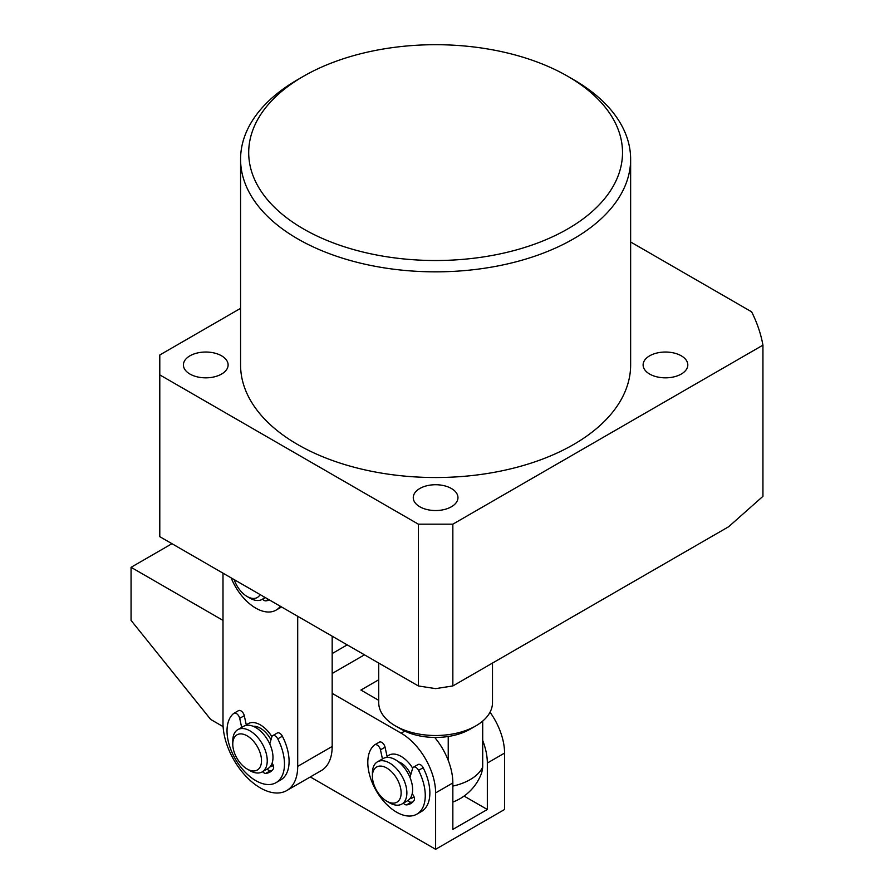 <?xml version="1.0" encoding="UTF-8"?>
<svg xmlns="http://www.w3.org/2000/svg" width="894" height="894" viewBox="0 0 894 894"><rect width="100%" height="100%" fill="white"/><g stroke="black" fill="none" stroke-linecap="round" stroke-linejoin="round"><path stroke-width="1.34" d="M303.446 228.909A186.902 107.906 0 0 0 567.768 228.909A186.902 107.906 0 0 0 567.779 76.303A186.902 107.906 0 0 0 567.768 76.303A186.902 107.906 0 0 0 303.446 76.303A186.902 107.906 0 0 0 303.446 228.909M573.523 79.622L567.779 76.303L573.523 79.622A195.037 112.599 180 0 1 630.639 159.244A195.037 112.599 180 0 1 510.25 263.272A195.037 112.599 180 0 1 297.702 238.866A195.037 112.599 180 0 1 240.575 159.244A195.037 112.599 180 0 1 297.702 79.622L303.446 76.303M419.811 506.764A22.35 12.907 180 0 1 413.263 497.634A22.35 12.907 180 0 1 427.064 485.71A22.35 12.907 180 0 1 451.414 488.515A22.35 12.907 180 0 1 457.963 497.634A22.35 12.907 180 0 1 444.162 509.558A22.35 12.907 180 0 1 419.811 506.764M649.659 374.061A22.35 12.907 180 0 1 643.11 364.931A22.35 12.907 180 0 1 656.911 353.018A22.35 12.907 180 0 1 681.262 355.812A22.35 12.907 180 0 1 687.81 364.931A22.35 12.907 180 0 1 674.009 376.855A22.35 12.907 180 0 1 649.659 374.061M189.964 374.061A22.35 12.907 180 0 1 183.415 364.931A22.35 12.907 180 0 1 197.205 353.018A22.35 12.907 180 0 1 221.567 355.812A22.35 12.907 180 0 1 228.115 364.931A22.35 12.907 180 0 1 214.314 376.855A22.35 12.907 180 0 1 189.964 374.061M240.575 159.244L240.575 364.931A195.037 112.599 0 0 0 297.702 444.553A195.037 112.599 0 0 0 510.25 468.959A195.037 112.599 0 0 0 630.639 364.931L630.639 159.244M240.575 308.341L159.791 354.985L159.791 536.668L418.37 685.955L418.37 524.175L452.845 524.175L762.94 345.151A329.115 190.009 0 0 0 751.619 311.827L630.639 241.995M418.37 524.175L159.791 374.888M452.845 524.175L452.845 685.955L435.613 688.626L418.37 685.955M762.94 345.151L762.94 496.326L728.666 526.722L452.845 685.955M389.639 802.857L386.767 801.192A20.316 11.734 -120 0 0 401.138 792.9A20.316 11.734 -120 0 0 386.767 768.024A20.316 11.734 -120 0 0 372.407 776.316A20.316 11.734 -120 0 0 386.767 801.192L389.639 802.857A24.384 14.08 60 0 0 401.831 804.064A24.384 14.08 60 0 0 405.563 784.53A24.384 14.08 60 0 0 389.639 763.04A24.384 14.08 60 0 0 377.447 761.833A24.384 14.08 60 0 0 372.407 772.997L372.407 776.316M401.138 756.413A24.384 14.08 -120 0 0 388.946 755.195A24.384 14.08 -120 0 0 387.124 756.626A24.384 14.08 -120 0 1 388.946 755.195A24.384 14.08 -120 0 1 401.138 756.413A24.384 14.08 -120 0 1 412.67 768.181A24.384 14.08 -120 0 0 401.138 756.413M410.782 774.673A16.248 9.387 -120 0 0 401.138 763.04A16.248 9.387 -120 0 0 398.556 761.889M401.831 804.064L407.575 800.745A24.384 14.08 -120 0 0 411.318 781.211A24.384 14.08 -120 0 0 395.383 759.721A24.384 14.08 -120 0 0 383.202 758.514L377.447 761.833M410.111 798.487A24.384 14.08 -120 0 0 413.319 797.426A24.384 14.08 -120 0 0 414.067 796.934A24.384 14.08 -120 0 1 413.319 797.426A24.384 14.08 -120 0 1 410.111 798.487M452.845 802.063A48.946 48.946 0 0 0 480.86 774.919A42.443 24.507 -120 0 0 482.704 767.041A48.757 28.15 180 0 1 470.088 779.657A48.757 28.15 180 0 1 452.845 786.083M470.088 729.202L475.832 725.883L470.088 729.202A48.757 28.15 180 0 1 448.229 736.488A48.757 28.15 180 0 1 401.138 729.202L395.383 725.883A56.881 32.843 0 0 0 475.832 725.883L475.832 725.883A56.881 32.843 0 0 0 492.493 702.662L492.493 663.069M378.721 663.069L378.721 702.662A56.881 32.843 0 0 0 395.383 725.883M448.229 760.381L448.229 736.488M482.704 767.041L482.704 721.078M434.73 737.449A48.757 28.15 60 0 1 452.845 782.954L435.613 792.9A48.757 28.15 -120 0 0 401.138 733.181L404.758 731.091M452.845 782.954L452.845 829.397L487.331 809.495L487.331 763.04A48.757 28.15 -120 0 0 482.704 740.467M490.035 712.227A48.757 28.15 60 0 1 504.562 753.094L504.562 809.495L435.613 849.3L435.613 792.9M332.177 693.375L401.138 733.181M222.997 620.391L131.06 567.31L171.961 543.697M223.109 726.621L210.682 719.435L131.06 620.391L131.06 567.31M435.613 849.3L310.296 776.953M347.218 644.876L332.177 653.559M378.721 679.775L360.908 690.056L378.721 700.348M364.461 654.833L332.177 673.473M487.331 809.495L464.075 796.073M234.183 579.625A20.316 11.734 -120 0 0 247.135 596.499L250.007 598.164A24.384 14.08 60 0 0 262.199 599.371A24.384 14.08 60 0 0 264.658 597.214M250.007 598.164L247.135 596.499A20.316 11.734 -120 0 0 260.087 594.577M250.007 770.673L247.135 769.019A20.316 11.734 -120 0 0 261.506 760.716A20.316 11.734 -120 0 0 247.135 735.84A20.316 11.734 -120 0 0 232.775 744.132A20.316 11.734 -120 0 0 247.135 769.019L250.007 770.673A24.384 14.08 60 0 0 262.199 771.88A24.384 14.08 60 0 0 265.931 752.346A24.384 14.08 60 0 0 250.007 730.867A24.384 14.08 60 0 0 237.815 729.66A24.384 14.08 60 0 0 232.775 740.813L232.775 744.132M260.355 724.889A24.384 14.08 -120 0 0 248.163 723.682A24.384 14.08 -120 0 0 246.342 725.112A24.384 14.08 -120 0 1 248.163 723.682L248.163 723.682A24.384 14.08 -120 0 1 260.355 724.889A24.384 14.08 -120 0 1 271.888 736.667A24.384 14.08 -120 0 0 260.355 724.889M270.983 739.774A20.316 11.734 -120 0 0 260.355 728.208A20.316 11.734 -120 0 0 253.181 726.286M262.199 771.88L267.943 768.561A24.384 14.08 -120 0 0 271.675 749.027A24.384 14.08 -120 0 0 255.751 727.548A24.384 14.08 -120 0 0 243.57 726.341L237.815 729.66M270.022 766.862A24.384 14.08 -120 0 0 272.536 765.912A24.384 14.08 -120 0 0 273.285 765.42A24.384 14.08 -120 0 1 272.536 765.912A24.384 14.08 -120 0 1 270.022 766.862M222.997 573.166L222.997 723.235A52.824 30.497 -120 0 0 246.062 776.394A52.824 30.497 -120 0 0 286.762 790.542A52.824 30.497 -120 0 0 297.702 766.359L297.702 616.29M286.762 790.542L321.237 770.639A52.824 30.497 -120 0 0 332.177 746.456L332.177 636.193M382.453 758.95L380.475 749.842A4.872 2.816 -120 0 0 374.72 744.803A4.872 2.816 -120 0 0 374.519 744.948A40.632 23.456 -120 0 0 367.803 762.381A40.632 23.456 -120 0 0 385.537 803.27A40.632 23.456 -120 0 0 416.85 814.155L421.454 811.506A40.632 23.456 -120 0 0 429.869 792.9A40.632 23.456 -120 0 0 423.153 767.711A4.872 2.816 -120 0 0 418.068 764.526L413.475 767.175A4.872 2.816 -120 0 0 412.603 768.393L409.977 777.445M416.85 814.155A40.632 23.456 -120 0 0 425.265 795.559A40.632 23.456 -120 0 0 418.56 770.371A4.872 2.816 -120 0 0 413.475 767.175M412.872 801.952A28.44 16.416 60 0 1 411.173 802.231A4.872 2.816 60 0 1 407.955 800.51M412.168 793.861A4.872 2.816 60 0 1 413.967 800.622A28.44 16.416 60 0 1 410.759 803.594A28.44 16.416 60 0 1 406.569 804.891A4.872 2.816 60 0 1 403.362 803.181M387.281 757.386L385.068 747.194A4.872 2.816 -120 0 0 379.313 742.154A4.872 2.816 -120 0 0 379.112 742.288M241.671 727.437L239.693 718.329A4.872 2.816 -120 0 0 233.937 713.289A4.872 2.816 -120 0 0 233.736 713.423A40.632 23.456 -120 0 0 227.02 730.867A40.632 23.456 -120 0 0 244.755 771.757A40.632 23.456 -120 0 0 276.067 782.641L280.671 779.981A40.632 23.456 -120 0 0 289.086 761.386A40.632 23.456 -120 0 0 282.37 736.198A4.872 2.816 -120 0 0 277.285 733.013L272.692 735.661A4.872 2.816 -120 0 0 271.821 736.879L269.764 743.942M276.067 782.641A40.632 23.456 -120 0 0 284.482 764.035A40.632 23.456 -120 0 0 277.777 738.857A4.872 2.816 -120 0 0 272.692 735.661M272.089 770.427A28.44 16.416 60 0 1 270.39 770.717A4.872 2.816 60 0 1 267.183 769.008M272.111 763.185A4.872 2.816 60 0 1 273.184 769.108A28.44 16.416 60 0 1 269.977 772.081A28.44 16.416 60 0 1 265.797 773.366A4.872 2.816 60 0 1 262.579 771.656M246.386 725.336L244.285 715.669A4.872 2.816 -120 0 0 238.542 710.629A4.872 2.816 -120 0 0 238.329 710.775M231.155 577.87A40.632 23.456 -120 0 0 276.067 610.121L280.671 607.473A40.632 23.456 -120 0 0 281.509 606.948M276.067 610.121A40.632 23.456 -120 0 0 280.358 606.277M269.329 599.908A28.44 16.416 60 0 1 265.797 600.857A4.872 2.816 60 0 1 262.579 599.148M504.562 753.094L487.331 763.04M297.702 766.359L332.177 746.456M411.173 802.231L406.569 804.891M423.153 767.711L418.56 770.371M385.068 747.194L380.475 749.842M270.39 770.717L265.797 773.366M282.37 736.198L277.777 738.857M244.285 715.669L239.693 718.329M268.379 599.36L265.797 600.857M265.294 597.583L262.199 599.371M379.313 742.154L374.72 744.803M238.542 710.629L233.937 713.289"/></g></svg>
